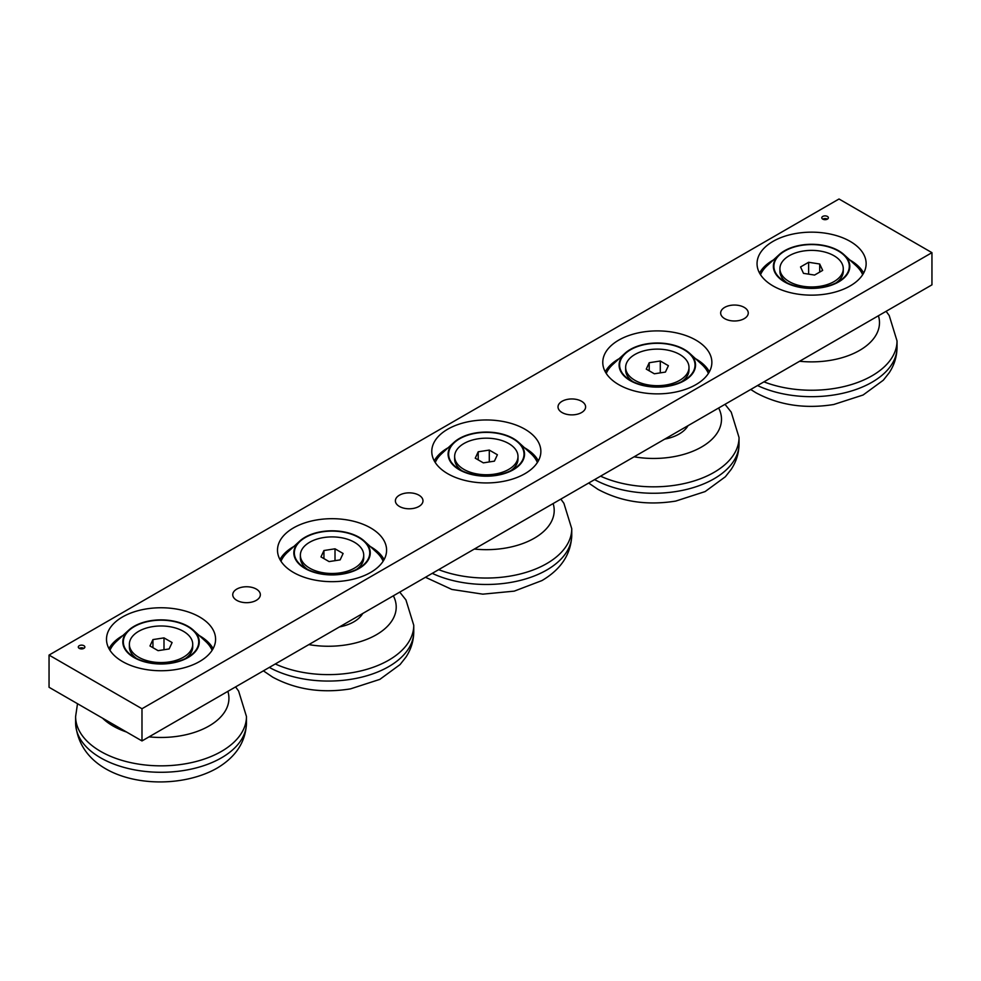 <?xml version="1.0" encoding="UTF-8"?>
<svg xmlns="http://www.w3.org/2000/svg" width="981" height="981" viewBox="0 0 981 981"><rect width="100%" height="100%" fill="white"/><g stroke="black" fill="none" stroke-linecap="round" stroke-linejoin="round"><path stroke-width="1.47" d="M827.4 216.433A3.286 1.901 0 0 0 823.819 216.028A3.286 1.901 0 0 0 821.784 217.782A3.286 1.901 0 0 0 822.752 219.119A3.286 1.901 0 0 0 826.333 219.536A3.286 1.901 0 0 0 828.356 217.782A3.286 1.901 0 0 0 827.4 216.433M827.4 219.119A3.286 1.901 0 0 0 822.752 219.119M83.9 645.694A3.286 1.901 0 0 0 80.319 645.277A3.286 1.901 0 0 0 78.296 647.031A3.286 1.901 0 0 0 79.253 648.367A3.286 1.901 0 0 0 82.833 648.784A3.286 1.901 0 0 0 84.869 647.031A3.286 1.901 0 0 0 83.9 645.694M83.9 648.367A3.286 1.901 0 0 0 79.253 648.367M199.609 616.988A54.544 31.49 0 0 0 140.16 610.157A54.544 31.49 0 0 0 106.5 639.256A54.544 31.49 0 0 0 122.466 661.525A54.544 31.49 0 0 0 181.914 668.343A54.544 31.49 0 0 0 215.587 639.256A54.544 31.49 0 0 0 199.609 616.988M213.098 648.637A54.544 31.49 0 0 0 199.609 635.762A54.544 31.49 0 0 0 199.229 635.553M122.846 635.553A54.544 31.49 0 0 0 108.977 648.637M370.61 527.913A54.544 31.49 0 0 0 311.173 521.083A54.544 31.49 0 0 0 277.5 550.182A54.544 31.49 0 0 0 293.478 572.45A54.544 31.49 0 0 0 352.915 579.28A54.544 31.49 0 0 0 386.588 550.182A54.544 31.49 0 0 0 370.61 527.913M384.111 559.575A54.544 31.49 0 0 0 370.61 546.699A54.544 31.49 0 0 0 370.229 546.478M293.846 546.478A54.544 31.49 0 0 0 279.977 559.575M524.884 429.188A54.544 31.49 0 0 0 465.448 422.357A54.544 31.49 0 0 0 431.775 451.456A54.544 31.49 0 0 0 447.753 473.725A54.544 31.49 0 0 0 507.189 480.543A54.544 31.49 0 0 0 540.862 451.456A54.544 31.49 0 0 0 524.884 429.188M538.385 460.849A54.544 31.49 0 0 0 524.884 447.961A54.544 31.49 0 0 0 524.504 447.753M448.121 447.753A54.544 31.49 0 0 0 434.252 460.849M695.885 340.113A54.544 31.49 0 0 0 636.448 333.295A54.544 31.49 0 0 0 602.775 362.381A54.544 31.49 0 0 0 618.753 384.65A54.544 31.49 0 0 0 678.19 391.48A54.544 31.49 0 0 0 711.863 362.381A54.544 31.49 0 0 0 695.885 340.113M709.386 371.774A54.544 31.49 0 0 0 695.885 358.899A54.544 31.49 0 0 0 695.517 358.678M619.134 358.678A54.544 31.49 0 0 0 605.252 371.774M850.171 241.387A54.544 31.49 0 0 0 790.723 234.557A54.544 31.49 0 0 0 757.05 263.656A54.544 31.49 0 0 0 773.028 285.925A54.544 31.49 0 0 0 832.464 292.755A54.544 31.49 0 0 0 866.137 263.656A54.544 31.49 0 0 0 850.171 241.387M863.66 273.049A54.544 31.49 0 0 0 850.171 260.173A54.544 31.49 0 0 0 849.791 259.953M773.408 259.953A54.544 31.49 0 0 0 759.539 273.049M744.223 307.384A13.795 7.971 0 0 0 729.177 305.655A13.795 7.971 0 0 0 720.655 313.025A13.795 7.971 0 0 0 724.701 318.653A13.795 7.971 0 0 0 739.735 320.382A13.795 7.971 0 0 0 748.258 313.025A13.795 7.971 0 0 0 744.223 307.384M581.574 401.29A13.795 7.971 0 0 0 566.54 399.561A13.795 7.971 0 0 0 558.017 406.919A13.795 7.971 0 0 0 562.064 412.547A13.795 7.971 0 0 0 577.098 414.276A13.795 7.971 0 0 0 585.62 406.919A13.795 7.971 0 0 0 581.574 401.29M418.936 495.184A13.795 7.971 0 0 0 403.902 493.455A13.795 7.971 0 0 0 395.38 500.813A13.795 7.971 0 0 0 399.426 506.454A13.795 7.971 0 0 0 414.46 508.183A13.795 7.971 0 0 0 422.983 500.813A13.795 7.971 0 0 0 418.936 495.184M256.299 589.078A13.795 7.971 0 0 0 241.265 587.361A13.795 7.971 0 0 0 232.742 594.719A13.795 7.971 0 0 0 236.777 600.347A13.795 7.971 0 0 0 251.823 602.076A13.795 7.971 0 0 0 260.345 594.719A13.795 7.971 0 0 0 256.299 589.078M931.95 252.657L839.013 198.996L49.05 655.075L49.05 687.276L141.987 740.937L931.95 284.846L931.95 252.657L141.987 708.736L141.987 740.937M49.05 655.075L141.987 708.736M878.424 315.759A67.885 39.191 180 0 1 799.601 361.253M227.862 691.347A67.885 39.191 180 0 1 209.039 725.989A67.885 39.191 180 0 1 149.051 736.854M126.623 732.059A67.885 39.191 180 0 1 102.527 718.141M553.137 503.56A67.885 39.191 180 0 1 534.326 538.189A67.885 39.191 180 0 1 474.326 549.053M718.632 408.01A67.885 39.191 180 0 1 701.611 446.98A67.885 39.191 180 0 1 634.106 456.803M664.762 439.108A36.15 20.871 0 0 0 687.988 425.705M393.356 595.81A67.885 39.191 180 0 1 376.336 634.768A67.885 39.191 180 0 1 308.831 644.603M339.487 626.908A36.15 20.871 0 0 0 362.7 613.505M784.947 250.952A37.683 21.754 0 0 0 784.947 281.719A37.683 21.754 0 0 0 838.252 281.719L838.252 281.719A37.683 21.754 0 0 0 838.252 250.952A37.683 21.754 0 0 0 784.947 250.952M843.93 254.582A38.21 22.06 180 0 1 838.62 281.939A38.21 22.06 180 0 1 787.755 283.583A38.21 22.06 180 0 1 779.257 254.582A38.21 22.06 180 0 1 784.579 250.744A38.21 22.06 180 0 1 843.93 254.582L856.082 265.728A52.569 30.35 180 0 1 862.667 274.705M760.52 274.705A52.569 30.35 180 0 1 767.105 265.728L779.257 254.582M459.672 438.752A37.683 21.754 0 0 0 459.672 469.519A37.683 21.754 0 0 0 512.965 469.519L512.965 469.519A37.683 21.754 0 0 0 512.965 438.752A37.683 21.754 0 0 0 459.672 438.752M518.655 442.382A38.21 22.06 180 0 1 513.333 469.74A38.21 22.06 180 0 1 462.48 471.383A38.21 22.06 180 0 1 453.982 442.382A38.21 22.06 180 0 1 459.292 438.532A38.21 22.06 180 0 1 518.655 442.382L530.807 453.529A52.569 30.35 180 0 1 537.392 462.505M435.245 462.505A52.569 30.35 180 0 1 441.83 453.529L453.982 442.382M305.398 537.478A37.683 21.754 0 0 0 305.398 568.257A37.683 21.754 0 0 0 358.69 568.257L358.69 568.257A37.683 21.754 0 0 0 358.69 537.478A37.683 21.754 0 0 0 305.398 537.478M364.38 541.107A38.21 22.06 180 0 1 359.058 568.465A38.21 22.06 180 0 1 308.206 570.108A38.21 22.06 180 0 1 299.708 541.107A38.21 22.06 180 0 1 305.017 537.269A38.21 22.06 180 0 1 364.38 541.107L376.532 552.254A52.569 30.35 180 0 1 383.117 561.23M280.971 561.23A52.569 30.35 180 0 1 287.556 552.254L299.708 541.107M187.69 626.552A37.683 21.754 0 0 0 134.385 626.552A37.683 21.754 0 0 0 134.385 657.319L134.385 657.319A37.683 21.754 0 0 0 187.69 657.319A37.683 21.754 0 0 0 187.69 626.552M193.38 630.182A38.21 22.06 180 0 1 184.882 659.171A38.21 22.06 180 0 1 134.017 657.54A38.21 22.06 180 0 1 128.707 630.182A38.21 22.06 180 0 1 188.058 626.332A38.21 22.06 180 0 1 193.38 630.182L205.532 641.316A52.569 30.35 180 0 1 212.117 650.305M109.958 650.305A52.569 30.35 180 0 1 116.555 641.316L128.707 630.182M683.965 349.677A37.683 21.754 0 0 0 630.673 349.677A37.683 21.754 0 0 0 630.673 380.456L630.673 380.456A37.683 21.754 0 0 0 683.978 380.456A37.683 21.754 0 0 0 683.965 349.677M689.655 353.307A38.21 22.06 180 0 1 681.157 382.308A38.21 22.06 180 0 1 630.305 380.665A38.21 22.06 180 0 1 624.983 353.307A38.21 22.06 180 0 1 684.346 349.469A38.21 22.06 180 0 1 689.655 353.307L701.807 364.454A52.569 30.35 180 0 1 708.392 373.43M606.246 373.43A52.569 30.35 180 0 1 612.831 364.454L624.983 353.307M779.92 268.671A31.674 18.283 0 0 0 799.478 285.569A31.674 18.283 0 0 0 833.997 281.608A31.674 18.283 0 0 0 843.268 268.671A31.674 18.283 0 0 0 823.721 251.774A31.674 18.283 0 0 0 789.202 255.747A31.674 18.283 0 0 0 779.92 268.671L779.92 271.247A31.674 18.283 0 0 0 787.253 282.957M808.626 262.283L819.699 263.999L822.667 270.388L814.561 275.06L803.5 273.356L800.533 266.955L808.626 262.283L808.626 274.14M835.935 282.957A31.674 18.283 0 0 0 843.268 271.247L843.268 268.671M819.699 272.093L819.699 263.999M510.66 470.745A31.674 18.283 0 0 0 517.993 459.047L517.993 456.472A31.674 18.283 0 0 0 508.71 443.535A31.674 18.283 0 0 0 474.191 439.574A31.674 18.283 0 0 0 454.644 456.472A31.674 18.283 0 0 0 463.915 469.396A31.674 18.283 0 0 0 498.434 473.369A31.674 18.283 0 0 0 517.993 456.472M475.245 458.188L478.213 451.787L489.286 450.083L497.392 454.755L494.424 461.144L483.351 462.86L475.245 458.188M454.644 456.472L454.644 459.047A31.674 18.283 0 0 0 461.977 470.745M478.213 459.893L478.213 451.787M489.286 461.941L489.286 450.083M356.385 569.483A31.674 18.283 0 0 0 363.718 557.772L363.718 555.197A31.674 18.283 0 0 0 354.435 542.272A31.674 18.283 0 0 0 319.916 538.299A31.674 18.283 0 0 0 300.37 555.197A31.674 18.283 0 0 0 309.64 568.134A31.674 18.283 0 0 0 344.159 572.095A31.674 18.283 0 0 0 363.718 555.197M320.971 556.914L323.938 550.525L335.012 548.808L343.105 553.492L340.149 559.881L329.076 561.586L320.971 556.914M300.37 555.197L300.37 557.772A31.674 18.283 0 0 0 307.703 569.483M323.938 558.618L323.938 550.525M335.012 560.666L335.012 548.808M185.372 658.545A31.674 18.283 0 0 0 192.717 646.847L192.717 644.272A31.674 18.283 0 0 0 183.435 631.335A31.674 18.283 0 0 0 148.916 627.374A31.674 18.283 0 0 0 129.369 644.272A31.674 18.283 0 0 0 138.64 657.196A31.674 18.283 0 0 0 173.159 661.169A31.674 18.283 0 0 0 192.717 644.272M149.97 645.976L152.938 639.587L163.999 637.883L172.104 642.555L169.137 648.944L158.076 650.661L149.97 645.976M129.369 644.272L129.369 646.847A31.674 18.283 0 0 0 136.702 658.545M152.938 647.693L152.938 639.587M163.999 649.741L163.999 637.883M625.645 367.397A31.674 18.283 0 0 0 634.928 380.334A31.674 18.283 0 0 0 669.447 384.294A31.674 18.283 0 0 0 688.993 367.397A31.674 18.283 0 0 0 679.723 354.472A31.674 18.283 0 0 0 645.204 350.511A31.674 18.283 0 0 0 625.645 367.397L625.645 369.972A31.674 18.283 0 0 0 632.978 381.683M668.392 365.692L665.425 372.081L654.352 373.786L646.258 369.114L649.214 362.725L660.287 361.008L668.392 365.692M681.66 381.683A31.674 18.283 0 0 0 688.993 369.972L688.993 367.397M649.214 370.83L649.214 362.725M660.287 372.878L660.287 361.008M886.125 311.308L889.215 315.539L897.026 340.922L897.026 347.36A85.433 49.32 180 0 1 848.197 391.922A85.433 49.32 180 0 1 757.528 385.545M897.026 340.922A85.433 49.32 180 0 1 851.766 384.454A85.433 49.32 180 0 1 763.929 381.854M235.575 686.896L238.616 691.065L246.464 716.522A85.433 49.32 180 0 1 221.448 751.397A85.433 49.32 180 0 1 128.352 762.09A85.433 49.32 180 0 1 75.611 716.522L75.611 722.96A85.433 49.32 180 0 0 128.352 768.528A85.433 49.32 180 0 0 221.448 757.835A85.433 49.32 180 0 0 246.464 722.96C245.765 741.93 235.832 757.062 216.678 768.368C169.173 795.162 79.988 783.378 75.611 722.96M560.85 499.108L563.903 503.302L571.751 528.722A85.433 49.32 180 0 1 546.724 563.597A85.433 49.32 180 0 1 438.654 569.654M571.751 528.722L571.751 535.16A85.433 49.32 180 0 1 546.724 570.035A85.433 49.32 180 0 1 432.253 573.345M725.008 404.319L731.225 412.13L739.036 437.501L739.036 443.939A85.433 49.32 180 0 1 687.203 489.286A85.433 49.32 180 0 1 594.609 479.611M739.036 437.501A85.433 49.32 180 0 1 690.808 481.904A85.433 49.32 180 0 1 600.568 476.177M399.733 592.119L405.938 599.918L413.761 625.302L413.761 631.739A85.433 49.32 180 0 1 361.928 677.086A85.433 49.32 180 0 1 269.321 667.411M413.761 625.302A85.433 49.32 180 0 1 365.521 669.704A85.433 49.32 180 0 1 275.293 663.965M750.735 389.482L755.946 392.768C779.098 405.202 805.033 409.114 833.727 404.503L863.108 395L883.329 380.199L889.166 372.805C894.292 365.067 896.916 356.581 897.026 347.36M246.464 716.522L246.464 722.96M77.511 703.708L75.611 716.522M425.447 577.269L451.861 589.446L482.824 594.155L514.252 591.138L541.966 580.568C561.107 569.262 571.04 554.13 571.751 535.16M588.674 483.044L597.956 489.347C621.108 501.781 647.031 505.693 675.737 501.083L705.118 491.579L725.339 476.778L731.176 469.396C736.302 461.646 738.926 453.161 739.036 443.939M263.386 670.845L272.681 677.148C295.833 689.582 321.756 693.493 350.462 688.883L379.843 679.379L400.064 664.578L405.901 657.184C411.027 649.447 413.651 640.961 413.761 631.739"/></g></svg>
